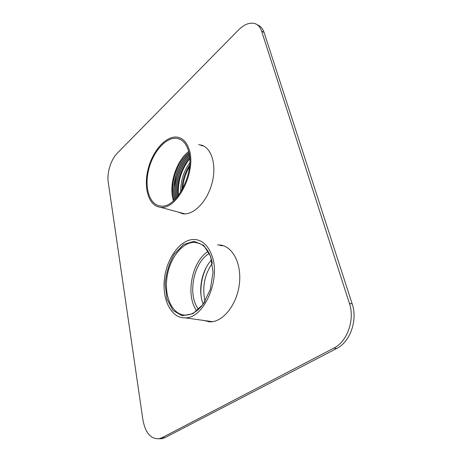 <?xml version="1.0" encoding="UTF-8"?>
<svg xmlns="http://www.w3.org/2000/svg" width="462" height="462" viewBox="0 0 462 462"><rect width="100%" height="100%" fill="white"/><g stroke="black" fill="none" stroke-linecap="round" stroke-linejoin="round"><path stroke-width="0.69" d="M189.726 158.709C181.318 169.583 177.535 181.861 178.39 195.542M189.784 162.838C183.472 171.621 180.463 181.404 180.746 192.192M188.756 148.458C186.429 142.088 182.837 138.357 177.968 137.266C166.713 134.892 152.824 150.254 148.152 168.936C143.289 187.589 148.562 205.977 160.112 207.207C177.004 210.938 197.476 170.103 188.756 148.458M189.663 165.153C184.725 172.794 182.149 181.15 181.941 190.228M189.709 158.351L183.472 167.573C178.754 177.021 176.934 186.504 178.009 196.021M188.918 152.679C184.823 155.89 181.335 160.314 178.459 165.945C181.399 160.308 184.892 155.931 188.946 152.795M174.983 199.405C170.686 185.47 177.662 163.063 189.16 153.881M175.912 198.452C172.459 184.864 178.834 164.536 189.38 155.215M176.877 197.389C174.238 184.286 179.989 166.02 189.559 156.664M177.882 196.183C176.022 183.726 181.104 167.539 189.697 158.247M175.098 199.295C170.905 185.395 177.812 163.248 189.189 154.042M176.034 198.325C172.678 184.788 178.985 164.72 189.403 155.394M176.998 197.245C174.463 184.217 180.128 166.21 189.582 156.855M178.459 165.945C172.626 177.997 171.159 189.443 174.047 200.294M188.64 151.524C175.935 161.019 168.347 185.868 173.493 200.791M187.982 149.324C185.736 143.156 182.259 139.553 177.552 138.502C166.713 136.232 153.326 151.022 148.822 169.04C144.132 187.029 149.22 204.741 160.331 205.942C176.628 209.552 196.367 170.212 187.982 149.324M211.781 255.243C221.229 278.921 204.002 318.618 185.239 317.844C171.038 318.503 161.694 299.018 164.541 278.049C167.146 257.074 181.162 238.583 194.866 239.501C202.414 240.194 208.05 245.438 211.781 255.243M210.62 256.37L213.028 272.158L210.326 289.437L203.061 304.371L192.914 313.733L182.126 315.737L172.903 310.349L166.932 298.978L165.159 283.963C166.17 273.002 169.213 263.04 174.284 254.071L183.593 244.513L194.086 241.314L203.771 245.414L210.62 256.37M212.225 262.497L210.77 257.097C207.305 247.938 202.038 243.047 194.976 242.423C182.288 241.609 169.288 258.737 166.88 278.199C164.253 297.655 172.932 315.662 186.059 315.101C192.925 314.645 199.139 310.25 204.706 301.911M196.76 310.834C185.181 295.385 191.811 261.284 208.131 251.403M203.188 304.129C197.713 290.765 201.68 270.183 211.625 259.898M209.28 253.505C193.514 262.098 187.075 295.264 198.614 309.274M257.184 24.7L258.073 25.191C260.863 26.403 262.861 28.823 264.073 32.438L261.59 31.087C260.377 27.46 258.379 25.04 255.596 23.828C250.288 21.962 244.589 24.007 238.513 29.972L117.233 153.251C110.967 159.442 106.774 172.898 108.235 182.045L142.92 419.883C145.351 432.923 150.756 439.2 159.142 438.727L162.081 437.681L333.83 348.129C347.337 341.614 355.053 319.606 349.399 303.361L261.59 31.087M349.399 303.361L352.188 303.915L264.073 32.438M352.188 303.915C357.859 320.102 350.167 342.007 336.671 348.487L333.83 348.129M162.081 437.681L164.922 437.664L336.671 348.487M164.922 437.664L161.983 438.704L158.818 438.784M205.723 320.732L209.02 321.864M223.464 245.744L220.178 245.576M180.394 212.653L182.554 213.733M203.482 145.952L201.189 145.617M177.806 211.96L183.067 213.802C193.821 215.269 207.513 201.137 212.145 182.733C216.909 164.345 211.244 147.026 200.641 144.97L198.643 144.698M202.968 320.345L210.557 321.875C223.568 321.627 237.254 303.984 239.432 283.506C241.765 263.034 232.172 245.645 219.542 244.958L217.492 244.935M205.076 301.311C201.998 287.503 204.423 274.792 212.341 263.184M201.051 295.611L201.016 295.189C200.369 285.262 202.206 275.854 206.526 266.978M182.738 188.796C183.218 180.925 185.481 173.591 189.518 166.794M172.592 191.395C172.401 182.721 174.347 174.255 178.43 165.997M178.725 165.419L179.464 164.062M174.919 199.474C171.009 185.25 177.847 163.386 189.143 153.788M175.872 198.493C172.765 184.685 179.013 164.836 189.368 155.157M176.865 197.401C174.532 184.147 180.151 166.303 189.559 156.641M173.758 187.999C174.261 179.135 176.831 170.79 181.462 162.953M175.04 188.08C175.572 179.441 178.078 171.287 182.559 163.617M176.317 188.155C176.871 179.741 179.32 171.783 183.657 164.287M184.962 213.883L160.112 207.207M180.475 139.547L177.552 138.502M173.758 188.057L176.351 174.157C177.662 169.843 180.521 164.339 181.537 162.832M175.034 188.132C175.19 179.949 179.048 169.121 182.634 163.496M176.311 188.201C176.496 180.209 180.33 169.525 183.726 164.166M212.503 321.691L185.239 317.844M199.607 243.514L194.976 242.423M222.228 245.605L219.542 244.958M161.983 438.704L159.142 438.727M203.188 145.888L200.641 144.97"/></g></svg>
